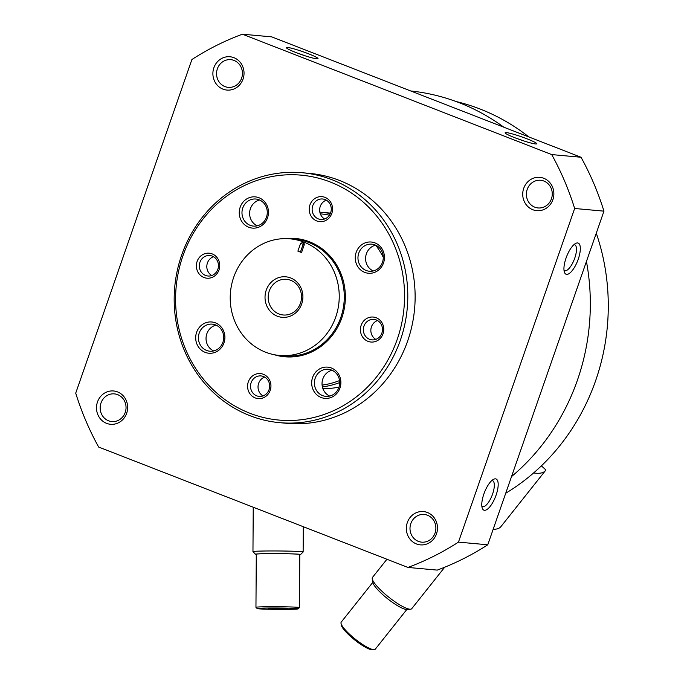 <?xml version="1.0" encoding="UTF-8"?>
<svg xmlns="http://www.w3.org/2000/svg" width="684" height="684" viewBox="0 0 684 684"><rect width="100%" height="100%" fill="white"/><g stroke="black" fill="none" stroke-linecap="round" stroke-linejoin="round"><path stroke-width="1.03" d="M511.512 476.603A216.751 201.669 -84.8 0 0 577.441 380.116A216.751 201.669 -84.8 0 0 586.436 261.459M503.86 127.224A216.751 201.669 -84.8 0 0 410.751 90.981M191.905 59.517L75.719 393.146A282.312 262.665 -84.8 0 0 98.65 447.054L407.946 567.438A282.312 262.665 -84.8 0 0 458.46 542.121L574.645 208.483A282.312 262.665 -84.8 0 0 551.714 154.584L242.418 34.2A282.312 262.665 -84.8 0 0 191.905 59.517M458.46 542.121L487.769 544.789A282.312 262.665 -84.8 0 1 437.256 570.105L407.946 567.438M496.088 495.139A16.732 5.925 111.3 0 0 493.506 479.339A16.732 5.925 111.3 0 0 484.46 492.429A16.732 5.925 111.3 0 0 482.271 508.195A16.732 5.925 111.3 0 0 496.088 495.139M578.236 259.219A16.732 5.925 111.3 0 0 575.663 243.427A16.732 5.925 111.3 0 0 566.617 256.517A16.732 5.925 111.3 0 0 564.428 272.283A16.732 5.925 111.3 0 0 578.236 259.219M487.769 544.789L603.955 211.151L574.645 208.483M603.955 211.151A282.312 262.665 -84.8 0 0 581.024 157.252L551.714 154.584M316.795 58.824A16.732 1.59 -160.8 0 1 299.583 53.899A16.732 1.59 -160.8 0 1 286.442 47.82A16.732 1.59 -160.8 0 1 302.738 51.651A16.732 1.59 -160.8 0 1 317.898 58.773A16.732 1.59 -160.8 0 1 316.795 58.824M535.504 143.948A16.732 1.59 -160.8 0 1 518.292 139.023A16.732 1.59 -160.8 0 1 505.151 132.944A16.732 1.59 -160.8 0 1 521.447 136.774A16.732 1.59 -160.8 0 1 536.598 143.897A16.732 1.59 -160.8 0 1 535.504 143.948M581.024 157.252L271.728 36.868L242.418 34.2M243.042 79.087A16.732 15.57 -84.8 0 0 225.908 56.96A16.732 15.57 -84.8 0 0 216.426 84.2A16.732 15.57 -84.8 0 0 243.042 79.087M436.486 533.896A16.732 15.57 -84.8 0 0 419.36 511.76A16.732 15.57 -84.8 0 0 409.878 539.001A16.732 15.57 -84.8 0 0 436.486 533.896M552.877 199.685A16.732 15.57 -84.8 0 0 535.743 177.549A16.732 15.57 -84.8 0 0 526.261 204.79A16.732 15.57 -84.8 0 0 552.877 199.685M126.651 413.298A16.732 15.57 -84.8 0 0 109.525 391.171A16.732 15.57 -84.8 0 0 100.035 418.411A16.732 15.57 -84.8 0 0 126.651 413.298M322.882 388.589A87.826 81.721 -84.8 0 0 338.99 387.135M330.312 213.613A87.826 81.721 -84.8 0 0 321.54 212.297A87.826 81.721 -84.8 0 0 319.847 212.16M322.386 386.905A87.826 81.721 -84.8 0 0 339.7 382.57M383.271 257.252A86.158 80.165 -84.8 0 0 375.738 245.214M329.423 215.203A86.158 80.165 -84.8 0 0 320.326 213.861M322.096 385.118A86.158 80.165 -84.8 0 0 339.555 380.569M125.223 412.435A13.902 12.936 -84.8 0 0 114.365 393.881A13.902 12.936 -84.8 0 0 100.223 406.553A13.902 12.936 -84.8 0 0 111.843 421.566A13.902 12.936 -84.8 0 0 125.223 412.435M551.441 198.822A13.902 12.936 -84.8 0 0 540.591 180.26A13.902 12.936 -84.8 0 0 526.449 192.931A13.902 12.936 -84.8 0 0 538.069 207.945A13.902 12.936 -84.8 0 0 551.441 198.822M505.724 493.241A212.254 197.488 -84.8 0 0 595.661 380.603A212.254 197.488 -84.8 0 0 596.277 233.201M528.86 136.945A212.254 197.488 -84.8 0 0 456.074 101.523M435.058 533.033A13.902 12.936 -84.8 0 0 424.2 514.471A13.902 12.936 -84.8 0 0 410.058 527.142A13.902 12.936 -84.8 0 0 421.677 542.155A13.902 12.936 -84.8 0 0 435.058 533.033M241.606 78.224A13.902 12.936 -84.8 0 0 230.747 59.662A13.902 12.936 -84.8 0 0 216.614 72.333A13.902 12.936 -84.8 0 0 228.234 87.355A13.902 12.936 -84.8 0 0 241.606 78.224M564.001 270.248A13.902 4.925 111.3 0 0 564.625 270.659A13.902 4.925 111.3 0 0 574.74 258.167A13.902 4.925 111.3 0 0 574.705 244.752A13.902 4.925 111.3 0 0 573.97 244.633M481.844 506.169A13.902 4.925 111.3 0 0 482.468 506.57A13.902 4.925 111.3 0 0 492.583 494.079A13.902 4.925 111.3 0 0 492.557 480.664A13.902 4.925 111.3 0 0 491.822 480.544M516.882 138.51A13.902 1.317 -160.8 0 1 523.953 140.964M298.173 53.378A13.902 1.317 -160.8 0 1 305.244 55.84M268.145 608.598L287.237 608.811L268.145 608.598M296.771 608.572A20.494 0.684 -179.6 0 0 273.557 608.008A20.494 0.684 -179.6 0 0 257.21 608.598A20.494 0.684 -179.6 0 0 277.687 609.384A20.494 0.684 -179.6 0 0 298.173 608.854A20.494 0.684 -179.6 0 0 296.771 608.572M299.78 554.698A22.529 0.752 -179.6 0 0 300.55 554.527L303.132 551.988A25.094 0.829 -179.6 0 0 303.14 551.954A25.094 0.829 -179.6 0 0 301.413 551.646A25.094 0.829 -179.6 0 0 273.395 550.953A25.094 0.829 -179.6 0 0 252.96 551.637A25.094 0.829 -179.6 0 0 252.969 551.672L255.517 554.245A22.529 0.752 -179.6 0 0 256.286 554.425M300.55 554.527A22.529 0.752 -179.6 0 0 299.011 554.22A22.529 0.752 -179.6 0 0 273.489 553.604A22.529 0.752 -179.6 0 0 255.517 554.245M298.173 608.854L299.438 607.614A21.751 0.718 -179.6 0 0 299.447 607.589L299.78 554.502A21.751 0.718 -179.6 0 0 298.284 554.228A21.751 0.718 -179.6 0 0 273.993 553.63A21.751 0.718 -179.6 0 0 256.286 554.228L255.953 607.315A21.751 0.718 -179.6 0 0 255.961 607.341L257.21 608.598M299.447 607.589A21.751 0.718 -179.6 0 0 297.95 607.315A21.751 0.718 -179.6 0 0 273.66 606.717A21.751 0.718 -179.6 0 0 255.953 607.315M281.218 608.461L281.218 609.025M271.668 608.469L271.668 608.914M533.631 472.935A125.471 26.505 38.5 0 0 545.464 470.583A125.471 26.505 38.5 0 0 545.892 469.959L541.386 465.847M545.464 470.583L500.953 526.586A125.471 26.505 -141.5 0 1 493.164 529.296M406.8 609.521L375.268 649.193A21.751 4.591 -141.5 0 1 374.251 649.646L372.566 649.8A20.494 4.326 -141.5 0 1 354.791 640.01A20.494 4.326 -141.5 0 1 341.239 624.902L341.008 623.218A21.751 4.591 -141.5 0 1 341.222 622.124L372.754 582.452M444.703 567.216L411.751 608.666A25.094 5.301 -141.5 0 1 410.58 609.196A25.094 5.301 -141.5 0 1 388.811 597.2A25.094 5.301 -141.5 0 1 372.216 578.707A25.094 5.301 -141.5 0 1 372.464 577.433L386.922 559.255M410.58 609.196L407.125 609.504A22.529 4.762 -141.5 0 1 387.589 598.739A22.529 4.762 -141.5 0 1 372.694 582.135L372.216 578.707M374.251 649.646A21.751 4.591 -141.5 0 1 355.389 639.258A21.751 4.591 -141.5 0 1 341.008 623.218M304.26 244.735L303.901 242.093L300.618 243.316L304.26 244.735L301.533 252.558L297.891 251.139L301.533 252.558M303.901 242.093A58.55 54.481 -84.8 0 0 290.042 238.827A58.55 54.481 -84.8 0 0 230.474 292.196A58.55 54.481 -84.8 0 0 279.423 355.449A58.55 54.481 -84.8 0 0 335.758 317A58.55 54.481 -84.8 0 0 303.901 242.093L300.473 251.917M301.695 303.97A20.34 18.93 -84.8 0 0 280.868 277.054A20.34 18.93 -84.8 0 0 269.334 310.177A20.34 18.93 -84.8 0 0 301.695 303.97M300.618 243.316L297.891 251.139M279.611 422.661L286.938 423.328A125.471 116.742 -84.8 0 0 407.673 340.931A125.471 116.742 -84.8 0 0 309.69 173.42L302.362 172.753A125.471 116.742 -84.8 0 0 174.728 287.126A125.471 116.742 -84.8 0 0 279.611 422.661A125.471 116.742 -84.8 0 0 400.345 340.264A125.471 116.742 -84.8 0 0 302.362 172.753M397.242 339.332A122.958 114.408 -84.8 0 0 271.351 176.652A122.958 114.408 -84.8 0 0 201.626 376.875A122.958 114.408 -84.8 0 0 397.242 339.332M309.946 204.901A12.543 11.671 95.2 0 1 324.986 197.36A12.543 11.671 95.2 0 1 331.817 213.408A12.543 11.671 95.2 0 1 316.777 220.949A12.543 11.671 95.2 0 1 309.946 204.901M223.967 342.923A15.681 14.595 -84.8 0 0 207.91 322.173A15.681 14.595 -84.8 0 0 199.01 347.711A15.681 14.595 -84.8 0 0 223.967 342.923M383.519 262.955A15.681 14.595 -84.8 0 0 367.462 242.213A15.681 14.595 -84.8 0 0 358.57 267.743A15.681 14.595 -84.8 0 0 383.519 262.955M339.948 388.067A15.681 14.595 -84.8 0 0 323.891 367.325A15.681 14.595 -84.8 0 0 314.999 392.864A15.681 14.595 -84.8 0 0 339.948 388.067M267.529 217.811A15.681 14.595 -84.8 0 0 251.473 197.06A15.681 14.595 -84.8 0 0 242.581 222.599A15.681 14.595 -84.8 0 0 267.529 217.811M218.991 269.958A12.543 11.671 -84.8 0 0 206.149 253.354A12.543 11.671 -84.8 0 0 199.035 273.788A12.543 11.671 -84.8 0 0 218.991 269.958M383.023 333.801A12.543 11.671 -84.8 0 0 370.181 317.205A12.543 11.671 -84.8 0 0 363.067 337.631A12.543 11.671 -84.8 0 0 383.023 333.801M270.197 390.35A12.543 11.671 -84.8 0 0 257.355 373.746A12.543 11.671 -84.8 0 0 250.241 394.181A12.543 11.671 -84.8 0 0 270.197 390.35M326.319 200.155A10.286 9.567 -84.8 0 0 319.684 209.047A10.286 9.567 -84.8 0 0 324.601 218.983M330.671 212.715A10.286 9.567 -84.8 0 0 322.643 198.993A10.286 9.567 -84.8 0 0 312.178 208.363A10.286 9.567 -84.8 0 0 320.779 219.47A10.286 9.567 -84.8 0 0 330.671 212.715M264.699 377.098A10.286 9.567 -84.8 0 0 258.073 385.981A10.286 9.567 -84.8 0 0 262.989 395.916M269.051 389.649A10.286 9.567 -84.8 0 0 261.023 375.926A10.286 9.567 -84.8 0 0 250.566 385.297A10.286 9.567 -84.8 0 0 259.159 396.404A10.286 9.567 -84.8 0 0 269.051 389.649M377.525 320.548A10.286 9.567 -84.8 0 0 370.89 329.432A10.286 9.567 -84.8 0 0 375.815 339.375M381.877 333.108A10.286 9.567 -84.8 0 0 373.849 319.377A10.286 9.567 -84.8 0 0 363.392 328.756A10.286 9.567 -84.8 0 0 371.985 339.863A10.286 9.567 -84.8 0 0 381.877 333.108M213.493 256.705A10.286 9.567 -84.8 0 0 206.859 265.589A10.286 9.567 -84.8 0 0 211.783 275.532M217.845 269.265A10.286 9.567 -84.8 0 0 209.817 255.534A10.286 9.567 -84.8 0 0 199.36 264.905A10.286 9.567 -84.8 0 0 207.953 276.011A10.286 9.567 -84.8 0 0 217.845 269.265M259.621 200.01A13.595 12.645 -84.8 0 0 249.669 212.108A13.595 12.645 -84.8 0 0 257.269 225.814M266.478 217.17A13.595 12.645 -84.8 0 0 255.859 199.027A13.595 12.645 -84.8 0 0 242.033 211.416A13.595 12.645 -84.8 0 0 253.396 226.096A13.595 12.645 -84.8 0 0 266.478 217.17M332.039 370.266A13.595 12.645 -84.8 0 0 322.087 382.365A13.595 12.645 -84.8 0 0 329.688 396.07M338.896 387.435A13.595 12.645 -84.8 0 0 328.277 369.283A13.595 12.645 -84.8 0 0 314.452 381.672A13.595 12.645 -84.8 0 0 325.815 396.361A13.595 12.645 -84.8 0 0 338.896 387.435M375.601 245.154A13.595 12.645 -84.8 0 0 365.649 257.252A13.595 12.645 -84.8 0 0 373.259 270.958M382.459 262.323A13.595 12.645 -84.8 0 0 371.848 244.171A13.595 12.645 -84.8 0 0 358.023 256.56A13.595 12.645 -84.8 0 0 369.386 271.24A13.595 12.645 -84.8 0 0 382.459 262.323M216.05 325.122A13.595 12.645 -84.8 0 0 206.098 337.221A13.595 12.645 -84.8 0 0 213.699 350.926M222.907 342.291A13.595 12.645 -84.8 0 0 212.288 324.139A13.595 12.645 -84.8 0 0 198.463 336.528A13.595 12.645 -84.8 0 0 209.826 351.208A13.595 12.645 -84.8 0 0 222.907 342.291M300.464 303.226A17.912 16.664 -84.8 0 0 286.476 279.311A17.912 16.664 -84.8 0 0 268.256 295.633A17.912 16.664 -84.8 0 0 283.227 314.991A17.912 16.664 -84.8 0 0 300.464 303.226M274.19 354.697A59.388 55.259 -84.8 0 0 341.838 317.769A59.388 55.259 -84.8 0 0 284.758 238.622M279.423 355.449L284.458 355.902A58.55 54.481 -84.8 0 0 340.803 317.453A58.55 54.481 -84.8 0 0 295.078 239.28L290.042 238.827M330.526 213.109L321.54 212.297M253.234 507.22L252.96 551.637M303.303 526.706L303.14 551.954"/></g></svg>
